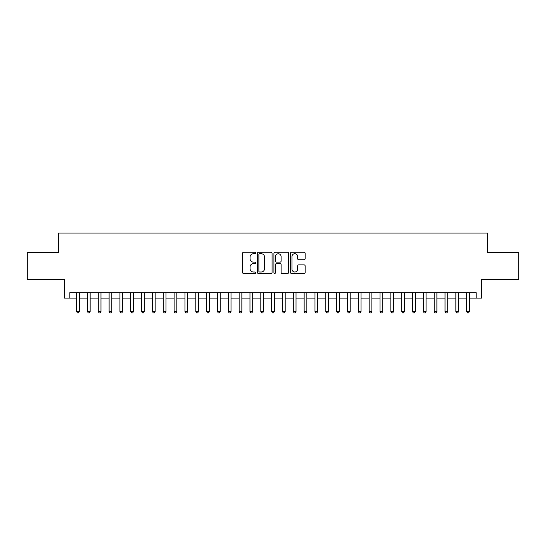<?xml version="1.0" encoding="UTF-8"?>
<svg xmlns="http://www.w3.org/2000/svg" width="546" height="546" viewBox="0 0 546 546"><rect width="100%" height="100%" fill="white"/><g stroke="black" fill="none" stroke-linecap="round" stroke-linejoin="round"><path stroke-width="0.82" d="M255.665 252.975A0.744 0.744 0 0 0 254.921 252.232L243.618 252.232A1.065 1.065 0 0 0 242.554 253.296L242.554 272.44A1.065 1.065 0 0 0 243.618 273.505L254.921 273.505A0.744 0.744 0 0 0 255.665 272.761A0.744 0.744 0 0 0 254.921 272.017L253.453 272.017A3.406 3.406 0 0 1 250.054 268.612L250.054 267.014A3.406 3.406 0 0 1 253.453 263.616L254.921 263.616A0.744 0.744 0 0 0 255.665 262.872A0.744 0.744 0 0 0 254.921 262.121L253.453 262.121A3.406 3.406 0 0 1 250.054 258.722L250.054 257.125A3.406 3.406 0 0 1 253.453 253.719L254.921 253.719A0.744 0.744 0 0 0 255.665 252.975M304.081 259.732A1.065 1.065 0 0 0 305.146 258.668L305.146 253.296A1.065 1.065 0 0 0 304.081 252.232L291.53 252.232A1.065 1.065 0 0 0 290.472 253.296L290.472 272.44A1.065 1.065 0 0 0 291.53 273.505L304.081 273.505A1.065 1.065 0 0 0 305.146 272.44L305.146 265.95A1.065 1.065 0 0 0 304.081 264.892L298.71 264.892A1.065 1.065 0 0 0 297.652 265.95L297.652 269.171A2.846 2.846 0 0 1 294.806 272.017A2.846 2.846 0 0 1 291.96 269.171L291.96 256.565A2.846 2.846 0 0 1 294.806 253.719A2.846 2.846 0 0 1 297.652 256.565L297.652 258.668A1.065 1.065 0 0 0 298.71 259.732L304.081 259.732M69.833 298.082L69.833 292.67L476.167 292.67L476.167 298.082L481.586 298.082L481.586 279.661L518.7 279.661L518.7 252.573L487.551 252.573L487.551 233.074L58.449 233.074L58.449 252.573L27.3 252.573L27.3 279.661L64.414 279.661L64.414 298.082L76.604 298.082M272.072 253.296A1.065 1.065 0 0 0 271.007 252.232L258.456 252.232A1.065 1.065 0 0 0 257.391 253.296L257.391 272.44A1.065 1.065 0 0 0 258.456 273.505L271.007 273.505A1.065 1.065 0 0 0 272.072 272.44L272.072 253.296M274.993 252.232L287.544 252.232A1.065 1.065 0 0 1 288.609 253.296L288.609 272.44A1.065 1.065 0 0 1 287.544 273.505L282.173 273.505A1.065 1.065 0 0 1 281.108 272.44L281.108 264.673A1.065 1.065 0 0 0 280.043 263.616L276.481 263.616A1.065 1.065 0 0 0 275.423 264.673L275.423 272.761A0.744 0.744 0 0 1 274.672 273.505A0.744 0.744 0 0 1 273.928 272.761L273.928 253.296A1.065 1.065 0 0 1 274.993 252.232M79.313 298.082L87.435 298.082M90.145 298.082L98.273 298.082M100.983 298.082L109.111 298.082M111.821 298.082L119.943 298.082M122.652 298.082L130.781 298.082M133.49 298.082L141.619 298.082M144.328 298.082L152.45 298.082M155.16 298.082L163.288 298.082M165.998 298.082L174.126 298.082M176.836 298.082L184.958 298.082M187.667 298.082L195.796 298.082M198.505 298.082L206.634 298.082M209.343 298.082L217.465 298.082M220.175 298.082L228.303 298.082M231.013 298.082L239.141 298.082M241.851 298.082L249.972 298.082M252.682 298.082L260.811 298.082M263.52 298.082L271.649 298.082M274.351 298.082L282.48 298.082M285.189 298.082L293.318 298.082M296.028 298.082L304.149 298.082M306.859 298.082L314.987 298.082M317.697 298.082L325.825 298.082M328.535 298.082L336.657 298.082M339.366 298.082L347.495 298.082M350.204 298.082L358.333 298.082M361.043 298.082L369.164 298.082M371.874 298.082L380.002 298.082M382.712 298.082L390.84 298.082M393.55 298.082L401.672 298.082M404.381 298.082L412.51 298.082M415.219 298.082L423.348 298.082M426.057 298.082L434.179 298.082M436.889 298.082L445.017 298.082M447.727 298.082L455.855 298.082M458.565 298.082L466.687 298.082M469.396 298.082L476.167 298.082M259.623 253.719A0.744 0.744 0 0 0 258.879 254.463L258.879 271.273A0.744 0.744 0 0 0 259.623 272.017L261.165 272.017A3.406 3.406 0 0 0 264.571 268.612L264.571 257.125A3.406 3.406 0 0 0 261.165 253.719L259.623 253.719M281.108 256.62A2.846 2.846 0 0 0 278.262 253.774A2.846 2.846 0 0 0 275.423 256.62L275.423 261.063A1.065 1.065 0 0 0 276.481 262.121L280.043 262.121A1.065 1.065 0 0 0 281.108 261.063L281.108 256.62M79.313 292.67L79.313 311.52L76.604 311.52L76.604 292.67M79.313 311.52L78.501 312.926L77.416 312.926L76.604 311.52M90.145 292.67L90.145 311.52L87.435 311.52L87.435 292.67M90.145 311.52L89.332 312.926L88.254 312.926L87.435 311.52M100.983 292.67L100.983 311.52L98.273 311.52L98.273 292.67M100.983 311.52L100.171 312.926L99.085 312.926L98.273 311.52M111.821 292.67L111.821 311.52L109.111 311.52L109.111 292.67M111.821 311.52L111.009 312.926L109.923 312.926L109.111 311.52M122.652 292.67L122.652 311.52L119.943 311.52L119.943 292.67M122.652 311.52L121.84 312.926L120.755 312.926L119.943 311.52M133.49 292.67L133.49 311.52L130.781 311.52L130.781 292.67M133.49 311.52L132.678 312.926L131.593 312.926L130.781 311.52M144.328 292.67L144.328 311.52L141.619 311.52L141.619 292.67M144.328 311.52L143.516 312.926L142.431 312.926L141.619 311.52M155.16 292.67L155.16 311.52L152.45 311.52L152.45 292.67M155.16 311.52L154.347 312.926L153.262 312.926L152.45 311.52M165.998 292.67L165.998 311.52L163.288 311.52L163.288 292.67M165.998 311.52L165.185 312.926L164.1 312.926L163.288 311.52M176.836 292.67L176.836 311.52L174.126 311.52L174.126 292.67M176.836 311.52L176.024 312.926L174.938 312.926L174.126 311.52M187.667 292.67L187.667 311.52L184.958 311.52L184.958 292.67M187.667 311.52L186.855 312.926L185.77 312.926L184.958 311.52M198.505 292.67L198.505 311.52L195.796 311.52L195.796 292.67M198.505 311.52L197.693 312.926L196.608 312.926L195.796 311.52M209.343 292.67L209.343 311.52L206.634 311.52L206.634 292.67M209.343 311.52L208.524 312.926L207.446 312.926L206.634 311.52M220.175 292.67L220.175 311.52L217.465 311.52L217.465 292.67M220.175 311.52L219.362 312.926L218.277 312.926L217.465 311.52M231.013 292.67L231.013 311.52L228.303 311.52L228.303 292.67M231.013 311.52L230.2 312.926L229.115 312.926L228.303 311.52M241.851 292.67L241.851 311.52L239.141 311.52L239.141 292.67M241.851 311.52L241.032 312.926L239.953 312.926L239.141 311.52M252.682 292.67L252.682 311.52L249.972 311.52L249.972 292.67M252.682 311.52L251.87 312.926L250.785 312.926L249.972 311.52M263.52 292.67L263.52 311.52L260.811 311.52L260.811 292.67M263.52 311.52L262.708 312.926L261.623 312.926L260.811 311.52M274.351 292.67L274.351 311.52L271.649 311.52L271.649 292.67M274.351 311.52L273.539 312.926L272.461 312.926L271.649 311.52M285.189 292.67L285.189 311.52L282.48 311.52L282.48 292.67M285.189 311.52L284.377 312.926L283.292 312.926L282.48 311.52M296.028 292.67L296.028 311.52L293.318 311.52L293.318 292.67M296.028 311.52L295.215 312.926L294.13 312.926L293.318 311.52M306.859 292.67L306.859 311.52L304.149 311.52L304.149 292.67M306.859 311.52L306.047 312.926L304.968 312.926L304.149 311.52M317.697 292.67L317.697 311.52L314.987 311.52L314.987 292.67M317.697 311.52L316.885 312.926L315.8 312.926L314.987 311.52M328.535 292.67L328.535 311.52L325.825 311.52L325.825 292.67M328.535 311.52L327.723 312.926L326.638 312.926L325.825 311.52M339.366 292.67L339.366 311.52L336.657 311.52L336.657 292.67M339.366 311.52L338.554 312.926L337.476 312.926L336.657 311.52M350.204 292.67L350.204 311.52L347.495 311.52L347.495 292.67M350.204 311.52L349.392 312.926L348.307 312.926L347.495 311.52M361.043 292.67L361.043 311.52L358.333 311.52L358.333 292.67M361.043 311.52L360.23 312.926L359.145 312.926L358.333 311.52M371.874 292.67L371.874 311.52L369.164 311.52L369.164 292.67M371.874 311.52L371.062 312.926L369.976 312.926L369.164 311.52M382.712 292.67L382.712 311.52L380.002 311.52L380.002 292.67M382.712 311.52L381.9 312.926L380.815 312.926L380.002 311.52M393.55 292.67L393.55 311.52L390.84 311.52L390.84 292.67M393.55 311.52L392.738 312.926L391.653 312.926L390.84 311.52M404.381 292.67L404.381 311.52L401.672 311.52L401.672 292.67M404.381 311.52L403.569 312.926L402.484 312.926L401.672 311.52M415.219 292.67L415.219 311.52L412.51 311.52L412.51 292.67M415.219 311.52L414.407 312.926L413.322 312.926L412.51 311.52M426.057 292.67L426.057 311.52L423.348 311.52L423.348 292.67M426.057 311.52L425.245 312.926L424.16 312.926L423.348 311.52M436.889 292.67L436.889 311.52L434.179 311.52L434.179 292.67M436.889 311.52L436.077 312.926L434.991 312.926L434.179 311.52M447.727 292.67L447.727 311.52L445.017 311.52L445.017 292.67M447.727 311.52L446.915 312.926L445.829 312.926L445.017 311.52M458.565 292.67L458.565 311.52L455.855 311.52L455.855 292.67M458.565 311.52L457.746 312.926L456.668 312.926L455.855 311.52M469.396 292.67L469.396 311.52L466.687 311.52L466.687 292.67M469.396 311.52L468.584 312.926L467.499 312.926L466.687 311.52"/></g></svg>
